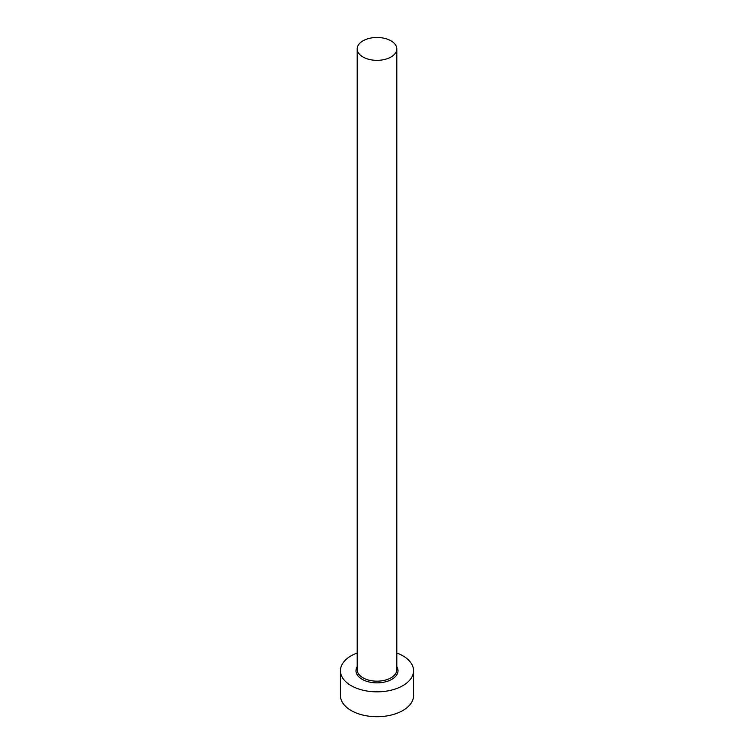 <?xml version="1.0" encoding="UTF-8"?>
<svg xmlns="http://www.w3.org/2000/svg" width="754" height="754" viewBox="0 0 754 754"><rect width="100%" height="100%" fill="white"/><g stroke="black" fill="none" stroke-linecap="round" stroke-linejoin="round"><path stroke-width="1.13" d="M362.994 56.993A19.802 11.433 0 0 0 384.578 59.472A19.802 11.433 0 0 0 396.802 48.916A19.802 11.433 0 0 0 391.006 40.829A19.802 11.433 0 0 0 369.422 38.35A19.802 11.433 0 0 0 357.198 48.916A19.802 11.433 0 0 0 362.994 56.993M357.198 652.983A36.56 21.103 0 0 0 340.44 670.73A36.56 21.103 0 0 0 351.147 685.65A36.56 21.103 0 0 0 390.987 690.23A36.56 21.103 0 0 0 413.56 670.73A36.56 21.103 0 0 0 402.853 655.801A36.56 21.103 0 0 0 396.802 652.983M340.44 670.73L340.44 695.603A36.56 21.103 0 0 0 351.147 710.522A36.56 21.103 0 0 0 390.987 715.103A36.56 21.103 0 0 0 413.56 695.603L413.56 670.73M396.802 666.659A21.018 12.139 180 0 1 388.235 680.985A21.018 12.139 180 0 1 362.137 679.307A21.018 12.139 180 0 1 357.198 666.659M357.198 48.916L357.198 669.731A19.802 11.433 0 0 0 362.994 677.818A19.802 11.433 0 0 0 384.578 680.296A19.802 11.433 0 0 0 396.802 669.731L396.802 48.916"/></g></svg>
